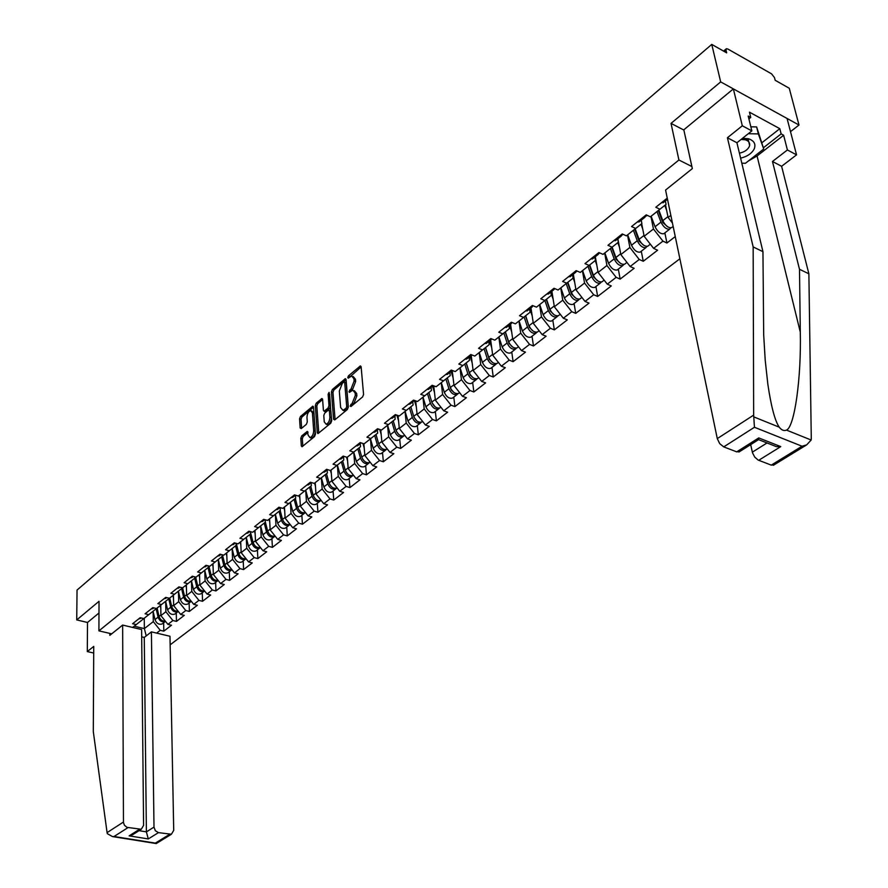 <?xml version="1.0" encoding="UTF-8"?>
<svg xmlns="http://www.w3.org/2000/svg" width="888" height="888" viewBox="0 0 888 888"><rect width="100%" height="100%" fill="white"/><g stroke="black" fill="none" stroke-linecap="round" stroke-linejoin="round"><path stroke-width="1.33" d="M350.127 406.06L350.982 406.515L362.604 396.925L363.569 394.461L361.127 366.766L360.406 365.911L348.429 375.879L347.763 377.578L348.263 378.177L351.648 375.968L353.946 378.71L354.134 381.008L351.093 388.8L348.94 391.752L349.45 392.352L352.825 390.176L355.156 392.973L355.355 395.282L352.292 403.119L350.127 406.06M301.731 435.897L300.821 438.25L301.321 445.887L302.009 446.775L314.519 436.596L315.451 434.21L313.531 407.015L312.854 406.16L300.455 416.505L299.556 418.847L300.144 427.949L301.254 428.604L306.371 424.32L307.281 421.966L306.971 417.427C307.159 413.819 308.369 411.51 310.611 410.534L312.421 412.831L313.675 430.724C313.497 434.354 312.287 436.663 310.045 437.651L308.192 435.286L307.292 431.413L301.731 435.897L303.23 436.385L302.32 438.739L302.819 446.253M790.509 131.646L798.989 125.03L720.679 81.896L671.028 123.388L678.92 159.995L98.912 630.869L99.023 601.309L76.723 619.935L77.045 590.065L711.754 44.4L726.673 52.847L726.018 50.161L724.386 51.548M720.679 81.896L711.754 44.4M333.566 419.247L334.743 419.913L347.375 409.49L348.329 407.048L346.065 379.509L345.354 378.654L332.378 389.466L331.446 391.863L333.566 419.247L334.965 419.724M330.769 423.188L317.971 433.599L317.26 432.711L315.329 405.505L316.25 403.13L321.911 398.501L322.599 399.356L323.41 410.356L324.098 411.233L328.061 408.08L328.993 405.683L328.127 394.194L329.104 392.363L331.712 420.779L330.769 423.188M111.699 633.843L98.912 630.869M170.152 644.821L679.875 258.774M678.92 159.995L691.896 166.544M163.658 622.799L163.803 631.157L171.484 625.23L167.921 624.375L160.917 615.628L160.75 605.161M163.803 631.157L160.251 630.314L156.632 633.111M143.09 618.403L143.101 619.169L132.667 627.439L136.23 624.597L132.601 623.731L140.193 617.704L143.823 618.581L148.751 614.674L145.099 613.786L152.836 607.636L156.488 608.524L161.516 604.55L157.853 603.64L165.734 597.358L169.408 598.279L174.536 594.216L170.851 593.295L178.899 586.89L182.584 587.834L187.812 583.682L184.116 582.739L192.319 576.201L196.037 577.167L201.365 572.938L197.647 571.961L206.016 565.29L209.746 566.289L215.196 561.971L211.455 560.972L220.002 554.168L223.754 555.178L229.304 550.782L225.552 549.75L234.277 542.801L238.04 543.845L243.712 539.349L239.938 538.295L248.851 531.202L252.636 532.267L258.43 527.672L254.634 526.595L263.736 519.347L267.543 520.446L273.46 515.75L269.641 514.64L278.943 507.237L282.773 508.369L288.811 503.574L284.981 502.43L294.483 494.871L298.335 496.026L304.506 491.131L300.655 489.954L310.367 482.228L314.23 483.416L320.546 478.41L316.672 477.211L326.606 469.297L330.48 470.529L336.941 465.412L333.056 464.169L343.201 456.088L347.108 457.342L353.702 452.114L349.794 450.838L360.184 442.568L364.102 443.867L370.851 438.506L366.933 437.196L377.555 428.738L381.485 430.07L388.4 424.597L384.46 423.243L395.327 414.596L399.289 415.961L406.36 410.356L402.397 408.968L413.531 400.111L417.493 401.509L424.742 395.771L420.757 394.35L432.156 385.27L436.141 386.724L443.556 380.841L439.56 379.376L451.237 370.085L455.244 371.573L462.837 365.556L458.819 364.047L470.784 354.523L474.803 356.066L482.584 349.894L478.554 348.34L490.82 338.583L494.849 340.16L502.83 333.833L498.779 332.234L511.344 322.233L515.395 323.865L523.576 317.382L519.513 315.728L532.4 305.472L536.474 307.148L544.855 300.499L540.781 298.801L554.001 288.278L558.086 290.01L566.688 283.183L562.592 281.441L576.157 270.64L580.253 272.427L589.077 265.423L584.981 263.614L598.9 252.536L603.008 254.379L612.076 247.186L607.958 245.321L622.255 233.944L626.373 235.842L635.686 228.46L631.557 226.54L646.242 214.852L650.371 216.805L659.928 209.224L655.799 207.248L667.265 198.113M675.257 236.585L666.932 243.001L662.925 241.136L653.59 248.363L644.155 236.275L641.691 223.721M641.291 251.237L643.245 261.283L657.597 250.216L653.59 248.363M643.245 261.283L639.238 259.474L630.147 266.511L620.834 254.579L617.87 238.75M618.314 269.108L620.157 279.098L634.143 268.309L630.147 266.511M620.157 279.098L616.161 277.334L607.303 284.193L598.101 272.427L595.315 256.699M595.915 286.524L597.657 296.448L611.288 285.936L607.303 284.193M597.657 296.448L593.684 294.749L585.048 301.432L575.957 289.81L573.326 274.181M574.081 303.507L575.724 313.364L589.022 303.119L585.048 301.432M575.724 313.364L571.761 311.71L563.336 318.237L554.356 306.771L551.881 291.242M552.791 320.069L554.345 329.87L567.299 319.869L563.336 318.237M554.345 329.87L550.394 328.26L542.18 334.621L533.3 323.299L530.969 307.87M532.023 336.23L533.477 345.965L546.12 336.208L542.18 334.621M533.477 345.965L529.537 344.4L521.522 350.605L512.753 339.427L510.567 324.098M511.754 352.003L513.12 361.671L525.463 352.148L521.522 350.605M513.12 361.671L509.201 360.151L501.376 366.211L492.707 355.167L490.653 339.938M491.963 367.388L493.251 376.989L505.294 367.699L501.376 366.211M493.251 376.989L489.344 375.524L481.707 381.429L473.126 370.529L471.206 355.4M472.649 382.417L473.859 391.963L485.614 382.883L481.707 381.429M473.859 391.963L469.963 390.531L462.504 396.303L454.023 385.536L452.225 370.551M453.779 397.103L454.911 406.571L466.389 397.713L462.504 396.303M454.911 406.571L451.026 405.183L443.745 410.822L435.364 400.177L433.744 385.847M435.342 411.444L436.397 420.857L447.619 412.199L443.745 410.822M436.397 420.857L432.534 419.502L425.419 425.008L417.127 414.496L415.684 400.865M417.327 425.452L418.315 434.809L429.281 426.351L425.419 425.008M418.315 434.809L414.463 433.488L407.514 438.872L399.311 428.482L398.024 415.517M399.722 439.16L400.643 448.44L411.355 440.171L407.514 438.872M400.643 448.44L396.803 447.164L390.01 452.425L381.896 442.157L380.741 429.825M382.506 452.547L383.361 461.771L393.839 453.69L390.01 452.425M383.361 461.771L379.542 460.528L372.893 465.678L364.868 455.522L363.847 443.778M365.667 465.645L366.455 474.814L376.701 466.91L372.893 465.678M366.455 474.814L362.659 473.604L356.155 478.632L348.207 468.598L347.286 457.198M349.195 478.466L349.928 487.568L359.951 479.831L356.155 478.632M349.928 487.568L346.142 486.391L339.782 491.308L331.923 481.385L331.069 470.063M333.078 490.997L333.755 500.044L343.556 492.474L339.782 491.308M333.755 500.044L329.992 498.901L323.765 503.718L315.984 493.895L315.207 482.65M317.305 503.274L317.926 512.254L327.528 504.85L323.765 503.718M317.926 512.254L314.174 511.133L308.092 515.85L300.377 506.149L299.667 494.971M301.865 515.284L302.431 524.209L311.832 516.96L308.092 515.85M302.431 524.209L298.701 523.121L292.74 527.738L285.115 518.137L284.46 507.037M286.746 527.039L287.268 535.908L296.459 528.815L292.74 527.738M287.268 535.908L283.55 534.854L277.711 539.371L270.163 529.87L269.575 518.847M271.939 538.561L272.405 547.363L281.418 540.415L277.711 539.371M272.405 547.363L268.709 546.331L262.992 550.76L255.511 541.369L254.989 530.414M257.431 549.839L257.853 558.596L266.689 551.781L262.992 550.76M257.853 558.596L254.179 557.586L248.585 561.926L241.17 552.625L240.704 541.747M243.223 560.894L243.601 569.585L252.248 562.914L248.585 561.926M243.601 569.585L239.949 568.609L234.454 572.86L227.117 563.658L226.706 552.847M229.293 571.728L229.637 580.364L238.106 573.826L234.454 572.86M229.637 580.364L225.996 579.409L220.613 583.571L213.353 574.469L212.987 563.725M215.651 582.35L215.939 590.931L224.253 584.526L220.613 583.571M215.939 590.931L212.321 589.998L207.048 594.072L199.856 585.059L199.545 574.392M202.264 592.762L202.519 601.287L210.667 595.004L207.048 594.072M202.519 601.287L198.912 600.377L193.751 604.373L186.624 595.448L186.358 584.848M189.144 602.963L189.366 611.432L197.347 605.272L193.751 604.373M189.366 611.432L185.781 610.544L180.708 614.474L173.648 605.638L173.426 595.104M176.279 612.975L176.457 621.389L184.293 615.351L180.708 614.474M176.457 621.389L172.894 620.523L167.921 624.375M155.611 608.313L155.622 609.235L143.823 618.581M160.917 615.628L165.867 611.743L165.679 601.531M155.622 609.235L148.751 614.674M172.894 620.523L165.867 611.743M168.376 598.024L168.398 599.1L156.488 608.524M173.648 605.638L178.688 601.676L178.455 591.375M168.398 599.1L161.516 604.55M185.781 610.544L178.688 601.676M181.385 587.523L181.418 588.777L169.408 598.279M186.624 595.448L191.764 591.408L191.486 581.018M181.418 588.777L174.536 594.216M198.912 600.377L191.764 591.408M194.661 576.812L194.705 578.243L182.584 587.834M199.856 585.059L205.095 580.941L204.773 570.451M204.584 590.997L204.085 591.341C200.788 592.285 198.335 590.775 196.736 586.79L194.694 578.243L187.812 583.682M212.321 589.998L205.095 580.941M208.203 565.878L208.247 567.488L196.037 577.167M213.353 574.469L218.703 570.263L218.326 559.673M208.247 567.488L201.365 572.938M225.996 579.409L218.703 570.263M222.011 554.711L222.078 556.521L209.746 566.289M227.117 563.658L232.578 559.373L232.157 548.673M222.078 556.521L215.196 561.971M239.949 568.609L232.578 559.373M236.108 543.312L236.197 545.332L223.754 555.178M241.17 552.625L246.742 548.251L246.265 537.451M236.197 545.332L229.304 550.782M254.179 557.586L246.742 548.251M250.494 531.657L250.605 533.899L238.04 543.845M255.511 541.369L261.205 536.896L260.661 525.996M250.605 533.899L243.712 539.349M268.709 546.331L261.205 536.896M265.179 519.769L265.312 522.233L252.636 532.267M270.163 529.87L275.968 525.308L275.358 514.296M265.312 522.233L258.43 527.672M283.55 534.854L275.968 525.308M280.175 507.603L280.331 510.323L267.543 520.446M285.115 518.137L291.042 513.475L290.376 502.364L292.751 511.366L296.525 508.402L294.128 499.378M280.331 510.323L273.46 515.75M298.701 523.121L291.042 513.475M290.876 497.735L292.718 497.358L295.471 495.171L295.682 498.146L282.773 508.369M300.377 506.149L306.438 501.387L305.705 490.198L308.158 499.267L311.999 496.248L309.546 487.146M295.682 498.146L288.811 503.574M314.174 511.133L306.438 501.387M311.155 482.695L311.355 485.714L298.335 496.026M315.984 493.895L322.166 489.033L321.367 477.777M311.355 485.714L304.506 491.131M329.992 498.901L322.166 489.033M327.161 469.963L327.383 473.004L314.23 483.416M331.923 481.385L338.25 476.423L337.373 465.079L339.96 474.281L343.978 471.128L341.403 461.893M327.383 473.004L320.546 478.41M346.142 486.391L338.25 476.423M343.523 456.954L343.767 460.006L330.48 470.529M348.207 468.598L354.678 463.525L353.735 452.103L356.388 461.372L360.495 458.141L357.853 448.84M343.767 460.006L336.941 465.412M362.659 473.604L354.678 463.525M360.251 443.645L360.517 446.731L347.108 457.342M364.868 455.522L371.473 450.327L370.451 438.839L373.182 448.185L377.389 444.877L374.681 435.497M360.517 446.731L353.702 452.114M379.542 460.528L371.473 450.327M377.356 430.036L377.644 433.144L364.102 443.867M381.896 442.157L388.655 436.852L387.545 425.285M377.644 433.144L370.851 438.506M396.803 447.164L388.655 436.852M394.86 416.117L395.171 419.247L381.485 430.07M399.311 428.482L406.227 423.054L405.039 411.41M395.171 419.247L388.4 424.597M414.463 433.488L406.227 423.054M412.765 401.876L413.098 405.017L399.289 415.961M417.127 414.496L424.209 408.935L422.932 397.214M413.098 405.017L406.36 410.356M432.534 419.502L424.209 408.935M431.091 387.301L431.446 390.465L417.493 401.509M435.364 400.177L442.601 394.494L441.236 382.695M431.446 390.465L424.742 395.771M451.026 405.183L442.601 394.494M449.861 372.383L450.238 375.569L436.141 386.724M454.023 385.536L461.438 379.709L459.984 367.832M450.238 375.569L443.556 380.841M469.963 390.531L461.438 379.709M469.075 357.098L469.486 360.306L455.244 371.573M473.126 370.529L480.73 364.568L479.176 352.614M469.486 360.306L462.837 365.556M489.344 375.524L480.73 364.568M488.755 341.436L489.188 344.666L474.803 356.066M492.707 355.167L500.488 349.062L498.823 337.018M489.188 344.666L482.584 349.894M509.201 360.151L500.488 349.062M508.935 325.397L509.39 328.649L494.849 340.16M512.753 339.427L520.723 333.166L518.958 321.056M509.39 328.649L502.83 333.833M529.537 344.4L520.723 333.166M529.603 308.957L530.092 312.232L515.395 323.865M533.3 323.299L541.469 316.883L539.593 304.684M530.092 312.232L523.576 317.382M550.394 328.26L541.469 316.883M550.804 292.096L551.326 295.393L536.474 307.148M554.356 306.771L562.737 300.188L560.739 287.912M551.326 295.393L544.855 300.499M571.761 311.71L562.737 300.188M572.538 274.814L573.093 278.122L558.086 290.01M575.957 289.81L584.548 283.061L582.428 270.707M573.093 278.122L566.688 283.183M593.684 294.749L584.548 283.061M594.838 257.076L595.426 260.406L580.253 272.427M598.101 272.427L606.915 265.501L604.673 253.069M595.426 260.406L589.077 265.423M616.161 277.334L606.915 265.501M617.726 238.872L618.359 242.224L603.008 254.379M620.834 254.579L629.881 247.475L627.494 234.965M618.359 242.224L612.076 247.186M639.238 259.474L629.881 247.475M641.225 220.18L641.891 223.554L626.373 235.842M644.155 236.275L653.446 228.982L650.926 216.372M641.891 223.554L635.686 228.46M662.925 241.136L653.446 228.982M665.356 200.988L666.067 204.384L650.371 216.805M672.438 223.032L668.109 217.471L665.5 204.839M668.109 217.471L670.84 215.329M666.067 204.384L659.928 209.224M798.989 125.03L789.265 88.256L775.191 80.286L774.503 77.633L771.583 73.859L727.783 48.984L726.362 48.729L726.018 50.161M76.723 619.935L87.512 622.466L98.979 612.998M134.221 626.207L144.367 628.615L153.291 621.611L153.147 611.488M144.256 618.237L144.367 628.615L146.22 635.908M143.101 619.169L136.23 624.597M160.251 630.314L153.291 621.611M664.868 232.889L666.932 243.001M671.028 123.388L683.871 130.059M351.737 405.894L353.824 403.64L356.887 395.815L355.355 395.282M354.312 390.698L356.687 393.506L356.887 395.815M353.169 376.512L355.466 379.254L355.655 381.54L352.614 389.333L350.549 391.553M361.139 366.944L349.373 377.356M346.076 379.687L333.888 389.987L332.956 392.385L335.076 419.636M346.02 408.302L346.686 406.604L344.699 382.439L344.211 381.84L342.324 383.316L339.316 391.031L340.626 407.514L342.946 410.334L346.02 408.302L347.541 408.824L348.207 407.126L346.686 406.604M344.522 381.951L346.22 382.972L348.207 407.126M343.012 410.356L344.477 410.855L345.987 410.112L344.455 409.59M347.541 408.824L345.987 410.112M318.77 433.089L316.827 406.005L315.329 405.505M322.61 399.533L317.749 403.64L316.827 406.005M325.186 411.599L329.57 408.591L330.503 406.193L329.626 394.716L328.127 394.194M329.681 394.161L329.626 394.716M324.253 421.878L326.151 424.242C328.46 423.232 329.703 420.89 329.87 417.216L329.381 410.844L328.216 410.201L324.719 413.131L323.787 415.517L324.253 421.878M326.362 424.198L327.672 424.742C329.981 423.743 331.224 421.4 331.391 417.726L329.87 417.216M329.115 410.123L330.902 411.355L331.391 417.726M307.992 432.434L303.23 436.385M310.267 437.595L311.555 438.139C313.797 437.162 315.018 434.854 315.185 431.224L313.675 430.724M311.721 410.9L313.93 413.342L315.185 431.224M313.553 407.192L301.953 417.005L301.043 419.336L301.631 428.282M661.271 202.886L663.758 202.264M740.614 158.153C747.33 156.521 751.892 153.402 754.267 148.796C756.01 144.011 754.101 140.681 748.562 138.805L742.601 138.251M739.415 153.158C744.255 152.114 747.541 149.95 749.25 146.642L749.639 145.41C749.994 142.702 748.562 140.837 745.332 139.805L741.103 139.438M750.837 126.806L756.632 126.94L763.724 148.995L745.465 163.27L741.813 163.192M748.318 133.7L758.363 133.922L763.724 148.995M756.632 126.94L758.363 133.922M753.657 415.118L754.445 427.272L723.742 446.886L719.713 443.645L717.282 438.605L753.657 415.118L753.157 246.931L727.416 137.751L742.313 125.785L733.366 88.889L683.816 129.815L692.34 168.598L665.578 190.043L717.282 438.605M762.126 142.579L779.808 128.682L749.45 112.166L750.749 117.427L748.196 116.039L751.836 130.891L736.929 142.757L762.947 251.659L763.691 334.998L765.223 360.35L767.865 384.404C771.15 406.526 774.924 420.768 779.209 427.15C781.518 430.147 783.96 431.135 786.524 430.103C794.66 426.751 801.353 377.478 800.299 332.145L799.5 269.286L772.471 161.483L787.412 149.961L783.627 135.254L757.064 155.977L748.362 161.006M762.947 251.659L753.157 246.931M751.836 130.891L742.313 125.785M736.929 142.757L727.416 137.751M774.225 464.757L771.261 465.123L758.141 460.051L754.767 457.12L752.525 452.869L752.347 452.159L767.032 442.957M750.693 444.622L752.347 452.159M779.808 128.682L781.14 133.899L783.627 135.254M771.261 465.123L802.031 446.231L806.659 444.877L811.155 440.026L811.277 438.383L808.879 273.804L781.607 166.289L796.547 154.856L787.412 149.961M796.547 154.856L787.068 118.47L733.366 88.889M781.607 166.289L772.471 161.483M808.879 273.804L799.5 269.286M739.859 451.459L736.718 451.859L723.742 446.886M750.749 117.427L748.895 118.914M763.414 147.774L781.14 133.899M770.229 444.211L776.545 446.697L780.774 446.609L758.707 460.306M736.718 451.859L758.752 437.928L758.03 439.993M122.644 625.074L123.465 822.599L124.431 825.241L126.94 827.35L141.281 829.27L143.59 825.385L141.614 629.559L122.644 625.074L109.835 635.331L109.835 633.41M127.939 827.638L114.064 836.507L112.476 836.574L107.348 833.688L107.082 832.611L93.296 731.523L93.74 646.409L87.302 651.581L93.706 653.024M87.302 651.581L87.512 622.466M158.441 832.633L171.428 834.243L173.715 830.369L169.985 636.263L151.404 631.868L154.001 827.105L155.322 830.713L158.441 832.633L148.285 838.938L146.387 831.878L144.267 637.44L141.68 636.829M144.267 637.44L151.404 631.868M133.933 833.899L129.137 835.852L139.216 829.481M156.554 843.356L155.356 843.101L169.475 834.443M659.895 214.752L659.074 210.722M672.216 227.173L671.561 227.683C668.275 228.049 665.356 225.707 662.814 220.657L658.841 210.112M666.622 210.301L664.768 205.406M670.751 227.872L669.707 229.126C666.422 229.504 663.503 227.162 660.961 222.111L656.998 211.577M664.435 233.222L663.791 233.733C660.494 234.121 657.586 231.79 655.055 226.751L651.115 216.228M658.308 210.545L662.825 222.544L667.809 226.884M636.818 234.898L636.141 231.413M648.407 245.699L647.752 246.209C644.444 246.62 641.547 244.322 639.06 239.316L635.198 228.871M642.734 229.015L640.981 224.287M646.986 246.398L645.942 247.608C642.646 248.03 639.749 245.732 637.262 240.737L633.41 230.292M640.836 251.582L640.17 252.103C636.863 252.525 633.976 250.238 631.501 245.255L627.672 234.821M634.731 229.237L639.116 241.136L643.933 245.421M614.274 254.434L613.73 251.448M625.219 263.736L624.553 264.247C621.234 264.702 618.359 262.448 615.917 257.498L612.165 247.13M619.458 247.253L617.793 242.668M623.831 264.458L622.788 265.623C619.48 266.078 616.594 263.825 614.163 258.874L610.422 248.518M617.837 269.475L617.171 269.996C613.852 270.463 610.977 268.22 608.558 263.281L604.839 252.936M611.754 247.463L616.028 259.263L620.668 263.481M592.263 273.393L591.83 270.862M602.619 281.318L601.942 281.84C598.623 282.329 595.759 280.12 593.373 275.213L589.721 264.935M596.792 265.024L595.204 260.584M601.265 282.04L600.233 283.172C596.903 283.661 594.05 281.452 591.652 276.557L588.023 266.289M595.426 286.913L594.749 287.435C591.419 287.934 588.566 285.736 586.191 280.852L582.572 270.596M589.366 265.212L593.517 276.912L597.979 281.063M570.773 291.797L570.418 289.699M580.586 298.457L579.908 298.979C576.567 299.5 573.737 297.336 571.384 292.474L567.843 282.284M574.703 282.362L572.982 277.433M579.265 299.178L578.232 300.277C574.902 300.81 572.061 298.646 569.719 293.784L566.189 283.605M573.57 303.907L572.893 304.44C569.552 304.973 566.722 302.819 564.391 297.98L560.872 287.801M567.543 282.528L571.583 294.128L575.857 298.202M642.99 217.438L644.821 217.327L645.865 216.062M637.085 222.144L639.582 221.489M644.843 215.962L646.675 215.851M619.28 236.308L621.123 236.175L622.177 234.943M613.53 240.892L616.05 240.204M621.089 234.876L623.354 234.454M596.203 254.69L598.046 254.523L599.089 253.346M590.598 259.152L593.129 258.441M597.957 253.291L599.988 253.025M573.715 272.594L575.557 272.405L576.601 271.262M568.253 276.934L570.784 276.201M575.424 271.228L577.189 271.084M551.792 290.032L553.646 289.832L554.689 288.722M546.475 294.272L549.017 293.517M553.457 288.711L554.911 288.667M549.772 309.679L549.494 307.97M559.107 315.162L558.419 315.695C555.078 316.25 552.258 314.119 549.961 309.313L546.509 299.212M553.157 299.256L550.882 292.596M557.819 315.895L556.787 316.961C553.446 317.527 550.627 315.395 548.329 310.589L544.888 300.488M552.269 320.49L551.581 321.023C548.229 321.578 545.421 319.469 543.134 314.674L539.715 304.584M546.264 299.4L550.194 310.911L554.279 314.896M530.425 307.048L533.277 305.827M525.241 311.177L527.794 310.4M532.056 305.75L533.133 305.772M529.248 327.062L525.696 315.717M538.15 331.468L537.462 332.001C534.11 332.589 531.302 330.503 529.048 325.741L533.177 322.499M532.156 315.751L529.814 308.791M536.896 332.201L535.875 333.244C532.523 333.821 529.714 331.735 527.472 326.984L524.12 316.961M531.479 336.663L530.78 337.196C527.428 337.784 524.63 335.708 522.399 330.969L519.069 320.968M525.507 315.873L529.326 327.284L533.222 331.18M509.59 323.632L512.321 322.622M504.528 327.661L507.092 326.862M511.177 322.366L511.799 322.411M509.168 343.789L509.013 342.668M517.704 347.375L517.005 347.907C513.653 348.529 510.866 346.475 508.658 341.758L505.394 331.812M511.666 331.846L509.412 325.019M516.472 348.107L515.462 349.117C512.099 349.739 509.312 347.685 507.115 342.979L503.851 333.044M511.188 352.436L510.5 352.98C507.137 353.602 504.362 351.559 502.164 346.864L498.923 336.941M505.25 331.934L508.968 343.256L512.665 347.064M489.277 339.804L491.852 338.983M484.337 343.745L486.901 342.923M489.521 359.829L489.399 358.896M497.746 362.892L497.047 363.436C493.684 364.08 490.92 362.06 488.755 357.398L485.581 347.53M491.675 347.552L489.51 340.848M496.536 363.625L495.537 364.624C492.174 365.257 489.41 363.248 487.246 358.586L484.071 348.729M491.386 367.843L490.687 368.387C487.323 369.031 484.571 367.033 482.417 362.371L479.265 352.536M485.481 347.619L489.088 358.841L492.596 362.548M469.441 355.589L471.85 354.934M464.624 359.429L467.199 358.597M470.307 375.369L470.218 374.614M478.266 378.055L477.566 378.599C474.192 379.265 471.45 377.289 469.319 372.66L466.233 362.881M472.161 362.892L470.063 356.31M477.078 378.788L476.079 379.753C472.716 380.419 469.974 378.443 467.843 373.815L464.757 364.047M472.05 382.883L471.35 383.427C467.987 384.104 465.245 382.14 463.136 377.522L460.062 367.765M466.167 362.926L469.697 374.059L472.993 377.666M450.083 371.006L452.314 370.485M445.376 374.747L447.963 373.892M451.537 390.487L451.459 389.876M459.24 392.851L458.53 393.406C455.167 394.094 452.436 392.152 450.349 387.568L447.33 377.866M453.102 377.877L451.082 371.406M458.075 393.584L457.087 394.527C453.724 395.216 450.993 393.273 448.906 388.7L445.898 379.01M453.169 397.569L452.469 398.124C449.095 398.823 446.375 396.881 444.3 392.318L441.314 382.639M447.319 377.877L450.749 388.922L453.835 392.407M431.191 386.047L433.211 385.658M426.595 389.699L429.17 388.833M440.648 407.315L439.937 407.87C436.574 408.58 433.866 406.66 431.812 402.12L428.882 392.507M434.498 392.518L432.545 386.147M439.516 408.036L438.528 408.968C435.164 409.679 432.456 407.77 430.403 403.23L427.472 393.617M434.72 411.921L434.01 412.476C430.647 413.198 427.949 411.288 425.907 406.771L422.999 397.169M432.034 402.752L435.109 406.804M412.731 400.732L414.53 400.466L410.833 403.418M408.247 404.306L410.101 403.996M422.488 421.445L421.778 422C418.403 422.732 415.717 420.845 413.708 416.35L410.844 406.804M416.317 406.815L414.43 400.555M421.367 422.166L420.401 423.065C417.027 423.809 414.341 421.922 412.332 417.427L409.468 407.892M416.694 425.951L415.984 426.506C412.62 427.239 409.934 425.374 407.925 420.89L405.095 411.366M414.074 417.349L416.794 420.845M394.705 415.085L396.248 414.907M390.32 418.581L392.907 417.682M404.018 435.808L404.684 435.286L404.018 435.808C400.655 436.563 397.979 434.709 396.004 430.258L393.218 420.79M398.546 420.801L396.869 415.118M403.64 435.975L402.675 436.852C399.311 437.618 396.636 435.764 394.661 431.313L391.874 421.856M399.078 439.649L398.357 440.215C394.994 440.97 392.329 439.127 390.365 434.687L387.601 425.241M396.492 431.501L398.867 434.554M377.089 429.115L378.355 429.015M372.805 432.523L375.391 431.612M386.669 449.306L387.212 448.884L386.669 449.306C383.305 450.083 380.652 448.262 378.699 443.845L375.99 434.454M381.174 434.465L379.731 429.481M386.302 449.461L385.348 450.338C381.984 451.115 379.331 449.295 377.389 444.877M381.851 453.058L381.13 453.613C377.766 454.401 375.113 452.58 373.182 448.185M379.309 445.332L381.329 447.918M359.873 442.823L360.828 442.779M355.677 446.153L358.264 445.221M370.152 462.204L369.697 462.515C366.333 463.303 363.692 461.516 361.782 457.131L359.129 447.818M364.191 447.83L362.959 443.489M369.353 462.659L368.409 463.514C365.046 464.313 362.404 462.526 360.495 458.141M365.001 466.167L364.28 466.722C360.916 467.521 358.286 465.745 356.388 461.372M362.537 458.907L364.124 460.939M343.034 456.221L343.634 456.221M338.939 459.485L341.525 458.541M353.091 475.424L353.091 475.424C349.739 476.234 347.119 474.47 345.232 470.141L342.657 460.894M347.585 460.905L346.542 457.165M352.769 475.568L351.837 476.412C348.473 477.222 345.854 475.457 343.978 471.128M348.518 478.987L347.796 479.542C344.444 480.364 341.825 478.61 339.96 474.281M346.231 472.305L347.208 473.559M322.566 472.516L325.152 471.561M337.096 487.912L336.852 488.056C333.5 488.888 330.902 487.157 329.048 482.85L326.529 473.681M331.346 473.704L330.469 470.518M336.552 488.2L335.62 489.022C332.267 489.854 329.659 488.111 327.816 483.816L325.297 474.658M332.389 491.53L331.668 492.096C328.316 492.929 325.718 491.197 323.887 486.913L321.378 477.766M306.549 485.27L309.135 484.304M320.957 500.421L320.957 500.421C317.604 501.265 315.029 499.556 313.209 495.293L310.745 486.202M315.451 486.224L314.607 483.128M320.679 500.555L319.747 501.365C316.406 502.208 313.819 500.499 311.999 496.248M316.616 503.807L315.884 504.373C312.543 505.216 309.956 503.518 308.158 499.267M292.718 497.358L293.462 496.769M305.405 512.52L305.405 512.52C302.053 513.386 299.489 511.699 297.702 507.481L295.304 498.446M299.889 498.479L299.078 495.437M305.139 512.654L304.218 513.442C300.877 514.307 298.312 512.62 296.525 508.402M301.165 515.817L300.444 516.383C297.091 517.249 294.539 515.573 292.751 511.366M275.546 509.945L278.122 508.968M290.099 524.408C286.769 525.208 284.249 523.532 282.528 519.402L280.175 510.445M284.66 510.478L283.883 507.492M289.921 524.497L289.011 525.274C285.681 526.151 283.128 524.486 281.374 520.301L279.032 511.355M286.036 527.594L285.314 528.149C281.973 529.026 279.431 527.383 277.678 523.21L275.358 514.274M260.528 521.9L263.103 520.912M275.08 536.063C271.784 536.763 269.308 535.109 267.665 531.08L265.29 521.866M269.752 522.233L268.997 519.302M275.025 536.086L274.126 536.851C270.796 537.74 268.265 536.108 266.533 531.968L264.247 523.076M271.228 539.116L270.496 539.682C267.166 540.57 264.635 538.938 262.915 534.798L260.639 525.94M245.832 533.599L248.407 532.6M260.373 547.474C257.098 548.096 254.678 546.442 253.102 542.513L250.527 532.345M255.145 533.732L254.423 530.869M260.395 547.496L259.54 548.207C256.21 549.106 253.702 547.496 252.003 543.378L249.761 534.565M256.721 550.405L255.988 550.971C252.658 551.87 250.15 550.271 248.462 546.164L246.242 537.362M231.435 545.054L234.01 544.055M245.965 558.641C242.724 559.185 240.348 557.542 238.85 553.712L236.264 543.345M240.848 545.01L240.137 542.191M246.02 558.707L245.255 559.318C241.936 560.228 239.438 558.641 237.762 554.567L235.575 545.82M242.502 561.46L241.769 562.026C238.45 562.937 235.964 561.36 234.288 557.287L232.123 548.562M217.338 556.288L219.902 555.266M231.846 569.585C228.638 570.063 226.307 568.431 224.875 564.69L222.444 554.834M226.829 556.066L226.14 553.291M231.935 569.696L231.257 570.207C227.939 571.128 225.463 569.574 223.809 565.523L221.678 556.843M228.571 572.294L227.839 572.86C224.531 573.792 222.056 572.227 220.413 568.198L218.293 559.529M203.519 567.277L206.083 566.255M218.015 580.308C214.829 580.719 212.554 579.098 211.178 575.446L208.902 566.067M213.098 566.888L212.432 564.169M218.126 580.452L217.527 580.885C214.23 581.818 211.766 580.275 210.134 576.268L208.058 567.654M214.918 582.917L214.186 583.483C210.878 584.415 208.425 582.883 206.804 578.887L204.728 570.285M189.988 578.055L192.541 577.034M204.451 590.82C201.31 591.175 199.079 589.554 197.758 585.991L195.626 577.067M199.633 577.511L198.99 574.825M201.532 593.328L200.799 593.894C197.502 594.838 195.06 593.328 193.462 589.366L191.442 580.819M176.712 588.622L179.265 587.59M191.153 601.12C188.045 601.42 185.858 599.822 184.593 596.325L182.595 587.823M186.436 587.912L185.814 585.281M191.309 601.32L190.887 601.609C187.601 602.564 185.17 601.065 183.594 597.113L181.396 587.734M188.4 603.54L187.679 604.106C184.393 605.061 181.962 603.574 180.386 599.633L178.41 591.164M163.714 598.978L166.256 597.935M178.111 611.221C175.047 611.466 172.905 609.878 171.684 606.471L169.741 598.024M173.493 598.124L172.894 595.526M178.288 611.455L177.955 611.665C174.681 612.631 172.261 611.155 170.707 607.237L168.587 598.079M175.535 613.553L174.803 614.119C171.528 615.084 169.109 613.608 167.566 609.712L165.634 601.298M150.949 609.135L153.491 608.091M165.323 621.134C162.293 621.323 160.195 619.746 159.03 616.416L157.121 608.025M160.795 608.136L160.217 605.583M165.523 621.378L165.268 621.533C162.005 622.51 159.596 621.045 158.064 617.171L156.077 608.424M162.904 623.376L162.182 623.942C158.908 624.919 156.51 623.465 154.989 619.591L153.091 611.244M138.439 619.091L140.97 618.037M353.824 403.64L352.292 403.119M356.687 393.506L355.156 392.973M351.126 390.576L349.606 390.043M352.614 389.333L351.093 388.8M355.655 381.54L354.134 381.008M355.466 379.254L353.946 378.71M349.939 376.423L348.429 375.879M361.105 366.6L359.906 366.156M352.325 404.873L350.804 404.351M332.956 392.385L331.446 391.863M333.888 389.987L332.378 389.466M346.031 379.309L344.866 378.899M346.22 382.972L344.699 382.439M318.659 433.178L317.26 432.711M317.749 403.64L316.25 403.13M322.555 399.112L321.445 398.734M326.074 411.51L324.564 411M329.57 408.591L328.061 408.08M330.503 406.193L328.993 405.683M330.902 411.355L329.381 410.844M307.936 431.979L306.86 431.624M313.93 413.342L312.421 412.831M301.498 428.393L300.144 427.949M301.043 419.336L299.556 418.847M301.953 417.005L300.455 416.505M313.497 406.76L312.41 406.382M302.708 446.342L301.321 445.887M302.32 438.739L300.821 438.25M753.823 416.916L779.209 427.15M786.524 430.103L811.155 440.026M802.031 446.231L754.445 427.272M758.752 437.928L780.774 446.609M757.064 155.977L800.299 332.145M114.064 836.507L155.356 843.101M148.285 838.938L129.137 835.852M107.082 832.611L123.443 822.055M139.039 830.68L146.387 831.878L154.001 827.105M662.814 220.657L667.931 216.639M655.055 226.751L660.961 222.111M639.06 239.316L644 235.442M631.501 245.255L637.262 240.737M615.917 257.498L620.679 253.757M608.558 263.281L614.163 258.874M593.373 275.213L597.957 271.606M586.191 280.852L591.652 276.557M571.384 292.474L575.812 289M564.391 297.98L569.719 293.784M549.961 309.313L554.234 305.96M543.134 314.674L548.329 310.589M522.399 330.969L527.472 326.984M508.658 341.758L512.642 338.628M502.164 346.864L507.115 342.979M488.755 357.398L492.596 354.379M482.417 362.371L487.246 358.586M469.319 372.66L473.026 369.741M463.136 377.522L467.843 373.815M450.349 387.568L453.923 384.748M444.3 392.318L448.906 388.7M431.812 402.12L435.275 399.411M425.907 406.771L430.403 403.23M413.708 416.35L417.049 413.73M407.925 420.89L412.332 417.427M396.004 430.258L399.234 427.716M390.365 434.687L394.661 431.313M378.699 443.845L381.818 441.392M361.782 457.131L364.802 454.767M345.232 470.141L348.151 467.843M329.048 482.85L331.868 480.641M323.887 486.913L327.816 483.816M313.209 495.293L315.928 493.162M297.702 507.481L300.333 505.405M282.528 519.402L285.07 517.404M277.678 523.21L281.374 520.301M267.665 531.08L270.119 529.148M262.915 534.798L266.533 531.968M253.102 542.513L255.478 540.648M248.462 546.164L252.003 543.378M238.85 553.712L241.148 551.903M234.288 557.287L237.762 554.567M224.875 564.69L227.095 562.948M220.413 568.198L223.809 565.523M211.178 575.446L213.331 573.759M206.804 578.887L210.134 576.268M197.758 585.991L199.833 584.36M193.462 589.366L196.736 586.79M184.593 596.325L186.602 594.749M180.386 599.633L183.594 597.113M171.684 606.471L173.626 604.939M167.566 609.712L170.707 607.237M159.03 616.416L160.906 614.94M154.989 619.591L158.064 617.171M726.106 48.94L723.576 51.093M344.477 410.855L342.946 410.334M325.619 411.743L324.098 411.233M327.672 424.742L326.151 424.242M311.555 438.139L310.045 437.651M667.499 199.289L663.092 202.786M745.332 139.805L748.562 138.805M747.996 138.65L749.639 145.41M738.927 452.048L758.363 439.782M758.452 439.582L776.545 446.697M806.659 444.877L773.337 465.301M141.281 829.27L132.368 834.887M171.428 834.243L156.166 843.6M112.476 836.574L155.766 843.489M671.561 227.683L673.148 226.44M663.791 233.733L669.707 229.126M647.752 246.209L650.338 244.2M640.17 252.103L645.942 247.608M624.553 264.247L626.928 262.404M617.171 269.996L622.788 265.623M601.942 281.84L604.129 280.142M594.749 287.435L600.233 283.172M579.908 298.979L581.906 297.425M572.893 304.44L578.232 300.277M644.821 217.327L638.916 222.022M621.123 236.175L615.373 240.748M598.046 254.523L592.44 258.985M575.557 272.405L570.096 276.756M553.646 289.832L548.329 294.072M558.419 315.695L560.239 314.285M551.581 321.023L556.787 316.961M532.289 306.826L527.095 310.955M537.462 332.001L539.116 330.713M530.78 337.196L535.875 333.244M511.455 323.399L506.393 327.417M517.005 347.907L518.503 346.753M510.5 352.98L515.462 349.117M491.131 339.56L486.191 343.478M497.047 363.436L498.39 362.404M490.687 368.387L495.537 364.624M471.306 355.322L466.478 359.163M477.566 378.599L478.754 377.678M471.35 383.427L476.079 379.753M451.948 370.718L447.241 374.459M458.53 393.406L459.584 392.585M452.469 398.124L457.087 394.527M433.044 385.747L428.449 389.399M439.937 407.87L440.859 407.159M434.01 412.476L438.528 408.968M421.778 422L422.566 421.389M415.984 426.506L420.401 423.065M396.348 414.94L392.174 418.259M398.357 440.215L402.675 436.852M378.566 429.082L374.658 432.19M381.13 453.613L385.348 450.338M361.183 442.901L357.531 445.809M364.28 466.722L368.409 463.514M344.2 456.41L340.792 459.129M347.796 479.542L351.837 476.412M327.594 469.619L324.409 472.15M331.668 492.096L335.62 489.022M311.355 482.528L308.391 484.892M315.884 504.373L319.747 501.365M300.444 516.383L304.218 513.442M279.931 507.525L277.378 509.557M285.314 528.149L289.011 525.274M264.713 519.624L262.371 521.5M270.496 539.682L274.126 536.851M249.828 531.468L247.663 533.189M255.988 550.971L259.54 548.207M235.242 543.067L233.267 544.644M241.769 562.026L245.255 559.318M220.968 554.423L219.158 555.855M227.839 572.86L231.257 570.207M206.971 565.545L205.339 566.844M214.186 583.483L217.527 580.885M193.273 576.445L191.797 577.622M200.799 593.894L204.085 591.341M179.842 587.135L178.521 588.178M187.679 604.106L190.887 601.609M166.678 597.602L165.512 598.523M174.803 614.119L177.955 611.665M153.768 607.858L152.747 608.68M162.182 623.942L165.268 621.533M141.114 617.926L140.237 618.625"/></g></svg>
